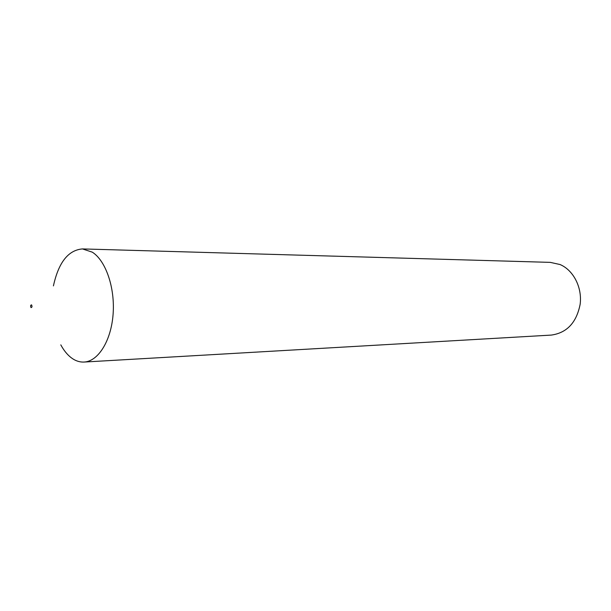 <?xml version="1.0" encoding="UTF-8"?>
<svg xmlns="http://www.w3.org/2000/svg" width="611" height="611" viewBox="0 0 611 611"><rect width="100%" height="100%" fill="white"/><g stroke="black" fill="none" stroke-linecap="round" stroke-linejoin="round"><path stroke-width="0.92" d="M31.558 304.874C30.481 305.095 30.306 306.004 31.039 307.6C32.116 307.386 32.291 306.47 31.558 304.874M60.802 344.864C63.697 350.218 67.042 354.411 70.838 357.435C75.054 360.734 79.476 362.27 84.089 362.048C98.142 361.429 111.065 340.991 113.081 314.466C115.189 287.972 105.848 260.698 92.292 252.16L82.454 248.921C68.241 250.128 58.564 262.455 53.424 285.895M84.089 362.048L551.343 335.08C566.924 332.873 576.524 322.6 580.152 304.278C582.329 287.468 573.423 270.161 560.058 264.54L550.29 262.371L82.454 248.921"/></g></svg>
